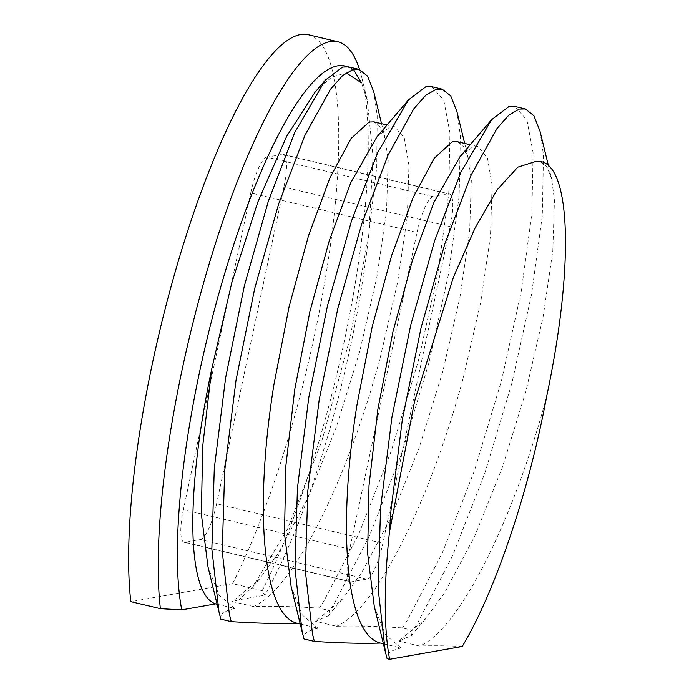 <?xml version="1.0" encoding="UTF-8"?>
<svg xmlns="http://www.w3.org/2000/svg" width="694" height="694" viewBox="0 0 694 694"><rect width="100%" height="100%" fill="white"/><g stroke="black" fill="none" stroke-linecap="round" stroke-linejoin="round"><path stroke-width="0.52" stroke-dasharray="3.47 2.6" d="M359.553 69.513A322.398 75.976 -76.6 0 1 361.956 78.118A322.398 75.976 -76.6 0 1 344.319 341.058A322.398 75.976 -76.6 0 1 262.202 590.689L264.83 595.2A300.415 70.797 103.4 0 0 350.791 344.883A300.415 70.797 103.4 0 0 368.878 233.54L373.034 156.419L367.221 99.893L361.513 82.846A300.415 70.797 103.4 0 0 346.835 66.624M308.24 34.7A322.398 75.976 -76.6 0 1 314.755 334.022A322.398 75.976 -76.6 0 1 232.629 583.654L262.202 590.689M540.244 161.39L546.846 166.577L551.565 178.514L554.463 199.993L552.806 250.959L543.098 316.976L525.887 391.485L502.456 467.088L474.679 536.297L444.88 592.242L425.838 618.545L398.807 641.1L411.29 635.583L412.843 630.395L402.451 627.923C376.105 626.214 354.105 625.667 336.451 626.266L315.666 621.33L328.149 615.812L329.702 610.625L319.309 608.152C292.963 606.443 270.964 605.897 253.31 606.495L232.525 601.559L239.126 599.737L264.83 595.2M383.392 643.78L401.141 647.996L385.404 634.715L374.37 606.816M460.009 156.705L473.03 146.746L477.888 146.564L487.466 157.859L492.107 185.168L490.45 236.133L480.742 302.15L463.531 376.66C432.05 495.768 376.747 610.078 336.451 626.266M457.103 141.619L463.705 146.807L468.424 158.744L471.321 180.223L469.665 231.189L459.957 297.206L442.746 371.715L419.315 447.318L391.537 516.527L361.739 572.472L342.697 598.775L315.666 621.33M300.25 624.01L317.999 628.226L302.263 614.945L291.228 587.046M376.868 136.935L389.889 126.976L394.747 126.794L404.324 138.089L408.966 165.398L407.309 216.363L397.601 282.38L380.39 356.889C348.909 475.997 293.605 590.308 253.31 606.495M373.962 121.849L380.564 127.037L385.283 138.974L388.18 160.453L386.523 211.418L376.816 277.435L359.605 351.945L336.174 427.547L308.396 496.757L278.606 552.702L259.556 579.004L232.525 601.559M373.736 91.686L377.206 115.551L376.721 167.228L368.878 233.54L350.175 337.605L321.782 441.167L287.594 528.958L252.729 587.003L239.126 599.737M217.109 604.24L234.858 608.456L219.122 595.174L208.087 567.276M348.605 66.893L353.48 69.4M234.858 608.456C224.44 610.746 219.755 614.32 220.822 619.161M315.119 92.102L331.541 77.173L346.124 72.827M462.239 646.47C445.695 645.715 431.477 645.567 419.592 646.045L398.807 641.1M401.141 647.996C390.722 650.287 386.038 653.861 387.105 658.701M317.999 628.226C307.581 630.516 302.896 634.09 303.963 638.931M232.629 583.654L130.819 601.646M546.672 396.43C515.191 515.538 459.888 629.848 419.592 646.045M431.746 86.663L443.787 100.248L449.955 132.849L448.758 193.6L438.009 272.23L418.343 360.949L391.286 450.979L359.067 533.4L324.436 600.058L319.309 608.152M514.887 106.434L526.928 120.019L533.096 152.619L531.899 213.37L521.151 292.001L501.484 380.72L474.427 470.749L442.208 553.17L407.578 619.829L402.451 627.923M456.878 111.456L460.348 135.321L459.15 196.072L448.402 274.703L428.736 363.422L401.679 453.451L369.46 535.872L334.829 602.531L329.702 610.625M540.019 131.227L543.489 155.092L542.292 215.843L531.543 294.473L511.877 383.192L484.82 473.221L452.601 555.642L417.97 622.301L412.843 630.395M366.744 579.117L200.462 539.576L184.977 542.309L351.259 581.85A35.177 8.293 -76.6 0 1 350.401 581.832A35.177 8.293 -76.6 0 1 349.689 549.18L417.007 232.473A35.177 8.293 -76.6 0 1 433.134 196.671L448.619 193.938A35.177 8.293 -76.6 0 1 449.478 193.956A35.177 8.293 -76.6 0 1 450.189 226.608L382.871 543.315A35.177 8.293 -76.6 0 1 366.744 579.117L351.259 581.85M200.462 539.576A35.177 8.293 103.4 0 0 216.589 503.775L382.871 543.315M450.189 226.608L283.907 187.068L216.589 503.775M283.907 187.068A35.177 8.293 103.4 0 0 283.195 154.415A35.177 8.293 103.4 0 0 282.337 154.389L448.619 193.938M433.134 196.671L266.852 157.13L282.337 154.389M266.852 157.13A35.177 8.293 103.4 0 0 250.725 192.932L417.007 232.473M349.689 549.18L183.407 509.63L250.725 192.932M183.407 509.63A35.177 8.293 103.4 0 0 184.118 542.292A35.177 8.293 103.4 0 0 184.977 542.309M367.23 99.893L361.956 78.118M477.888 146.564L470.228 144.742M394.747 126.794L387.087 124.972M259.556 579.004L252.729 587.003M385.283 138.974L381.544 123.653M328.149 615.812L342.697 598.775M468.424 158.744L464.685 143.424M548.347 165.354L551.565 178.514M411.29 635.583L425.838 618.545M283.195 154.415L449.478 193.956M184.118 542.292L350.401 581.832"/><path stroke-width="1.04" d="M346.835 66.624A300.415 70.797 103.4 0 0 199.655 371.585A300.415 70.797 103.4 0 0 181.767 609.87L160.392 608.673A322.398 75.976 -76.6 0 1 182.123 369.711A322.398 75.976 -76.6 0 1 337.813 41.735A322.398 75.976 -76.6 0 1 359.553 69.513M160.392 608.673L130.819 601.646A322.398 75.976 -76.6 0 1 152.559 362.684A322.398 75.976 -76.6 0 1 308.24 34.7L337.813 41.735M385.881 654L374.283 606.435L367.629 553.491L369.017 485.496L377.909 409.018L393.03 331.428L412.488 260.241L433.976 202.327L460.009 156.705L491.63 119.654L460.885 172.268L434.574 240.905L410.666 325.304L391.919 417.311L380.572 508.008L378.135 588.616L385.257 651.345L387.105 658.701L389.62 659.3L462.239 646.47C494.206 593.596 528.576 493.425 546.672 396.43A252.816 59.58 103.4 0 0 541.563 161.702A252.816 59.58 103.4 0 0 535.386 161.581L541.563 161.702M302.74 634.229L291.142 586.664L284.488 533.721L285.876 465.726L294.768 389.247L309.888 311.658L329.346 240.471L350.834 182.557L376.868 136.935L408.488 99.884L377.744 152.498L351.433 221.134L327.525 305.534L308.778 397.541L297.431 488.238L294.993 568.846L302.116 631.566L303.963 638.931L314.356 641.403C340.702 643.112 362.702 643.659 380.355 643.052C345.256 634.793 337.284 526.46 357.124 404.073L372.244 326.492L391.702 255.305L413.19 197.382L434.192 158.31L452.245 141.802L457.103 141.619L470.228 144.742M380.355 643.052L383.392 643.78M231.215 621.633L229.367 614.268L222.245 551.548L224.683 470.931L236.029 380.234L254.776 288.236L278.684 203.836L304.996 135.2L330.734 88.953L342.506 75.646L352.968 69.53L358.998 69.365L348.605 66.893L342.576 67.058L325.347 80.114L294.603 132.728L268.292 201.364L244.383 285.763L225.637 377.77L214.29 468.467L211.852 549.075L218.974 611.796L220.822 619.161L231.215 621.633C257.561 623.333 279.561 623.889 297.214 623.281C262.115 615.023 254.143 506.689 273.983 384.303L289.103 306.713L308.561 235.535L330.049 177.612L351.051 138.54L369.104 122.031L373.962 121.849L387.087 124.972M297.214 623.281L300.25 624.01M217.109 604.24L215.643 603.884A252.816 59.58 -76.6 0 1 211.627 369.477L231.805 282.727L257.856 201.997L286.657 136.345L315.119 92.102L325.347 80.114M219.599 614.459L208 566.894L201.347 513.95L202.735 445.956L211.627 369.477M353.48 69.4L361.513 82.846L346.124 72.827M358.998 69.365L367.594 76.132L373.736 91.686L381.544 123.653M215.643 603.884L181.767 609.87M408.488 99.884L425.717 86.828L431.746 86.663L442.139 89.136L450.736 95.911L456.878 111.456L464.685 143.424M491.63 119.654L508.858 106.598L514.887 106.434L525.28 108.906L533.877 115.681L540.019 131.227L548.347 165.354M314.356 641.403L312.508 634.038L305.386 571.318L307.824 490.71L319.171 400.013L337.917 308.006L361.826 223.607L388.137 154.97L413.876 108.724L425.648 95.416L436.11 89.3L442.139 89.136M535.386 161.581L517.785 167.15L497.268 189.688L475.286 227.537L453.303 277.626L414.587 401.253L389.429 532.359C383.773 586.187 383.843 628.495 389.62 659.3M389.429 532.359L390.965 510.48L402.312 419.783L421.058 327.776L444.967 243.377L471.278 174.741L497.017 128.494L508.789 115.187L519.251 109.071L525.28 108.906"/></g></svg>
